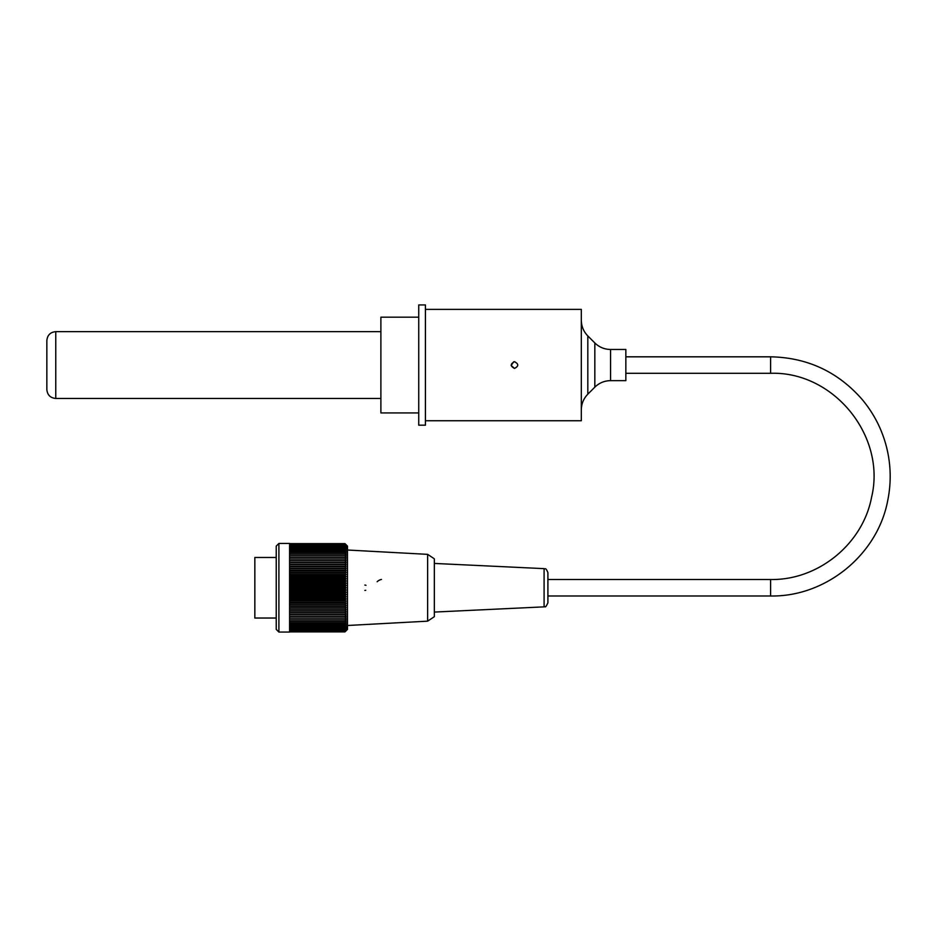 <?xml version="1.0" encoding="UTF-8"?>
<svg xmlns="http://www.w3.org/2000/svg" width="937" height="937" viewBox="0 0 937 937"><rect width="100%" height="100%" fill="white"/><g stroke="black" fill="none" stroke-linecap="round" stroke-linejoin="round"><path stroke-width="1.41" d="M610.573 349.466L610.573 380.645L625.846 380.645L625.846 349.466L610.573 349.466C604.459 349.384 599.212 347.205 594.831 342.954L594.831 387.168L587.827 394.172L587.827 335.95L594.831 342.954M276.228 557.468L254.841 557.468L254.841 618.033L276.228 618.033M278.898 543.437L278.898 632.065L289.58 632.065L289.58 543.437L278.898 543.437L276.228 546.107L276.228 629.395L278.898 632.065M346.151 544.772A166.575 117.781 180 0 0 344.98 543.612A166.575 123.789 180 0 1 346.151 544.83A166.575 111.456 180 0 0 344.98 543.741A166.575 129.447 180 0 1 346.151 545.006A166.575 104.827 180 0 0 344.98 543.975A166.575 134.764 180 0 1 346.151 545.299A166.575 97.905 180 0 0 344.98 544.338A166.575 139.695 180 0 1 346.151 545.709A166.575 90.725 180 0 0 344.98 544.819A166.575 144.251 180 0 1 346.151 546.236A166.575 83.288 180 0 0 344.98 545.416A166.575 148.421 180 0 1 346.151 546.88A166.575 75.616 180 0 0 344.98 546.13A166.575 152.169 180 0 1 346.151 547.63A166.575 67.745 180 0 0 344.98 546.962A166.575 155.507 180 0 1 346.151 548.485A166.575 59.699 180 0 0 344.98 547.899A166.575 158.423 180 0 1 346.151 549.457A166.575 51.476 180 0 0 344.98 548.953A166.575 160.895 180 0 1 346.151 550.534A166.575 43.114 180 0 0 344.98 550.113A166.575 162.933 180 0 1 346.151 551.706A166.575 34.634 180 0 0 344.98 551.366A166.575 164.525 180 0 1 346.151 552.982A166.575 26.06 180 0 0 344.98 552.725A166.575 165.662 180 0 1 346.151 554.353A166.575 17.416 180 0 0 344.98 554.177A166.575 166.341 180 0 1 346.151 555.817A166.575 8.714 180 0 0 344.98 555.723A166.575 166.575 0 0 1 346.151 557.363L344.98 557.363A166.575 166.341 -0 0 1 346.151 558.991A166.575 8.714 180 0 1 344.98 559.073A166.575 165.662 0 0 1 346.151 560.701A166.575 17.416 180 0 1 344.98 560.876A166.575 164.525 -0 0 1 346.151 562.493A166.575 26.06 180 0 1 344.98 562.739A166.575 162.933 0 0 1 346.151 564.343A166.575 34.634 180 0 1 344.98 564.683A166.575 160.895 -0 0 1 346.151 566.264A166.575 43.114 180 0 1 344.98 566.686A166.575 158.423 -0 0 1 346.151 568.244A166.575 51.476 180 0 1 344.98 568.747A166.575 155.507 0 0 1 346.151 570.27A166.575 59.699 180 0 1 344.98 570.856A166.575 152.169 0 0 1 346.151 572.355A166.575 67.745 180 0 1 344.98 573.011A166.575 148.421 -0 0 1 346.151 574.475A166.575 75.616 180 0 1 344.98 575.213A166.575 144.251 0 0 1 346.151 576.63A166.575 83.288 180 0 1 344.98 577.45A166.575 139.695 0 0 1 346.151 578.82A166.575 90.725 180 0 1 344.98 579.71A166.575 134.764 -0 0 1 346.151 581.034A166.575 97.905 180 0 1 344.98 581.994A166.575 129.447 0 0 1 346.151 583.259A166.575 104.827 180 0 1 344.98 584.29A166.575 123.789 0 0 1 346.151 585.496A166.575 111.456 180 0 1 344.98 586.597A166.575 117.781 -0 0 1 346.151 587.757A166.575 117.781 180 0 1 344.98 588.904A166.575 111.456 0 0 1 346.151 590.005A166.575 123.789 180 0 1 344.98 591.212A166.575 104.827 -0 0 1 346.151 592.243A166.575 129.447 180 0 1 344.98 593.519A166.575 97.905 0 0 1 346.151 594.48A166.575 134.764 180 0 1 344.98 595.791A166.575 90.725 -0 0 1 346.151 596.682A166.575 139.695 180 0 1 344.98 598.064A166.575 83.288 -0 0 1 346.151 598.872A166.575 144.251 180 0 1 344.98 600.289A166.575 75.616 -0 0 1 346.151 601.027A166.575 148.421 180 0 1 344.98 602.491A166.575 67.745 0 0 1 346.151 603.159A166.575 152.169 180 0 1 344.98 604.646A166.575 59.699 0 0 1 346.151 605.232A166.575 155.507 180 0 1 344.98 606.754A166.575 51.476 0 0 1 346.151 607.258A166.575 158.423 180 0 1 344.98 608.816A166.575 43.114 -0 0 1 346.151 609.237A166.575 160.895 180 0 1 344.98 610.819A166.575 34.634 -0 0 1 346.151 611.158A166.575 162.933 180 0 1 344.98 612.763A166.575 26.06 -0 0 1 346.151 613.009A166.575 164.525 180 0 1 344.98 614.625A166.575 17.416 -0 0 1 346.151 614.801A166.575 165.662 180 0 1 344.98 616.429A166.575 8.714 0 0 1 346.151 616.511A166.575 166.341 180 0 1 344.98 618.139L346.151 618.139A166.575 166.575 0 0 1 344.98 619.779A166.575 8.714 -0 0 0 346.151 619.697A166.575 166.341 -0 0 1 344.98 621.325A166.575 17.416 0 0 0 346.151 621.149A166.575 165.662 -0 0 1 344.98 622.777A166.575 26.06 -0 0 0 346.151 622.519A166.575 164.525 -0 0 1 344.98 624.136A166.575 34.634 -0 0 0 346.151 623.796A166.575 162.933 -0 0 1 344.98 625.401A166.575 43.114 0 0 0 346.151 624.967A166.575 160.895 0 0 1 344.98 626.548A166.575 51.476 -0 0 0 346.151 626.045A166.575 158.423 0 0 1 344.98 627.603A166.575 59.699 -0 0 0 346.151 627.017A166.575 155.507 0 0 1 344.98 628.54A166.575 67.745 0 0 0 346.151 627.872A166.575 152.169 -0 0 1 344.98 629.371A166.575 75.616 0 0 0 346.151 628.622A166.575 148.421 0 0 1 344.98 630.086A166.575 83.288 -0 0 0 346.151 629.266A166.575 144.251 -0 0 1 344.98 630.683A166.575 90.725 0 0 0 346.151 629.793A166.575 139.695 -0 0 1 344.98 631.163A166.575 97.905 0 0 0 346.151 630.203A166.575 134.764 0 0 1 344.98 631.526A166.575 104.827 -0 0 0 346.151 630.496A166.575 129.447 -0 0 1 344.98 631.761A166.575 111.456 -0 0 0 346.151 630.671A166.575 123.789 -0 0 1 344.98 631.889A166.575 117.781 0 0 0 346.151 630.73L347.486 629.395L347.486 546.107L346.151 544.772M289.58 631.889L344.98 631.889M289.58 631.761L344.98 631.761M289.58 631.526L344.98 631.526M289.58 631.163L344.98 631.163M289.58 630.683L344.98 630.683M289.58 630.086L344.98 630.086M289.58 629.371L344.98 629.371M289.58 628.54L344.98 628.54M289.58 627.603L344.98 627.603M289.58 626.548L344.98 626.548M289.58 625.401L344.98 625.401M289.58 624.136L344.98 624.136M289.58 622.777L344.98 622.777M289.58 621.325L344.98 621.325M289.58 619.779L344.98 619.779M289.58 618.139L344.98 618.139M289.58 616.511L346.151 616.511M289.58 616.429L344.98 616.429M289.58 614.801L346.151 614.801M289.58 614.625L344.98 614.625M289.58 613.009L346.151 613.009M289.58 612.763L344.98 612.763M289.58 611.158L346.151 611.158M289.58 610.819L344.98 610.819M289.58 609.237L346.151 609.237M289.58 608.816L344.98 608.816M289.58 607.258L346.151 607.258M289.58 606.754L344.98 606.754M289.58 605.232L346.151 605.232M289.58 604.646L344.98 604.646M289.58 603.159L346.151 603.159M289.58 602.491L344.98 602.491M289.58 601.027L346.151 601.027M289.58 600.289L344.98 600.289M289.58 598.872L346.151 598.872M289.58 598.064L344.98 598.064M289.58 596.682L346.151 596.682M289.58 595.791L344.98 595.791M289.58 594.48L346.151 594.48M289.58 593.519L344.98 593.519M289.58 592.243L346.151 592.243M289.58 591.212L344.98 591.212M289.58 590.005L346.151 590.005M289.58 588.904L344.98 588.904M289.58 587.757L346.151 587.757M344.98 543.612L289.58 543.612M344.98 543.741L289.58 543.741M344.98 543.975L289.58 543.975M344.98 544.338L289.58 544.338M344.98 544.819L289.58 544.819M344.98 545.416L289.58 545.416M344.98 546.13L289.58 546.13M344.98 546.962L289.58 546.962M344.98 547.899L289.58 547.899M344.98 548.953L289.58 548.953M344.98 550.113L289.58 550.113M344.98 551.366L289.58 551.366M344.98 552.725L289.58 552.725M344.98 554.177L289.58 554.177M344.98 555.723L289.58 555.723M344.98 557.363L289.58 557.363M289.58 558.991L346.151 558.991M344.98 559.073L289.58 559.073M289.58 560.701L346.151 560.701M344.98 560.876L289.58 560.876M289.58 562.493L346.151 562.493M344.98 562.739L289.58 562.739M289.58 564.343L346.151 564.343M344.98 564.683L289.58 564.683M289.58 566.264L346.151 566.264M344.98 566.686L289.58 566.686M289.58 568.244L346.151 568.244M344.98 568.747L289.58 568.747M289.58 570.27L346.151 570.27M344.98 570.856L289.58 570.856M289.58 572.355L346.151 572.355M344.98 573.011L289.58 573.011M289.58 574.475L346.151 574.475M344.98 575.213L289.58 575.213M289.58 576.63L346.151 576.63M344.98 577.45L289.58 577.45M289.58 578.82L346.151 578.82M344.98 579.71L289.58 579.71M289.58 581.034L346.151 581.034M344.98 581.994L289.58 581.994M289.58 583.259L346.151 583.259M344.98 584.29L289.58 584.29M289.58 585.496L346.151 585.496M344.98 586.597L289.58 586.597M427.635 621.161L434.335 616.698L434.335 558.803L427.635 554.353L427.635 621.161L347.486 625.494M364.856 590.427A2.67 2.67 0 0 0 365.735 590.275M366.004 585.344A2.67 2.67 0 0 0 364.856 585.075M381.453 579.453A8.468 8.468 0 0 0 377.154 581.748M544.092 568.642C545.217 569.731 545.369 566.522 547.911 572.648L547.911 602.854C544.596 609.741 545.404 605.372 544.092 606.86L544.092 568.642L434.335 563.43M514.507 368.405C510.196 366.168 510.196 363.943 514.507 361.717C518.817 363.943 518.817 366.168 514.507 368.405L511.204 365.547M514.835 361.741L513.628 361.834L511.192 365.489M55.763 331.651C50.352 332.178 47.377 335.153 46.85 340.564L46.85 389.558C47.377 394.969 50.352 397.932 55.763 398.459L55.763 331.651L380.89 331.651M425.421 420.736L581.315 420.736L581.315 309.386L425.421 309.386M418.745 412.936L380.89 412.936L380.89 317.186L418.745 317.186M418.745 304.935L425.421 304.935L425.421 425.187L418.745 425.187L418.745 304.935L425.421 304.935M547.911 595.991L770.601 595.991L770.601 579.511L547.911 579.511M770.601 595.991C825.731 596.998 877.512 554.845 887.702 500.651C891.392 482.567 890.97 464.565 886.425 446.668C881.776 428.795 873.483 412.819 861.536 398.74C837.338 371.497 807.026 357.524 770.601 356.821L770.601 373.301C833.59 371.169 886.425 436.068 871.562 497.313C862.778 544.034 818.13 580.39 770.601 579.511M625.846 373.301L770.601 373.301M625.846 356.821L770.601 356.821M610.573 380.645C604.459 380.738 599.212 382.917 594.831 387.168M587.827 394.172C583.657 398.471 581.479 403.613 581.315 409.598M581.315 320.524C581.479 326.509 583.657 331.651 587.827 335.95M427.635 554.353L347.486 550.019M544.092 606.86L434.335 612.072M380.89 398.459L55.763 398.459"/></g></svg>

